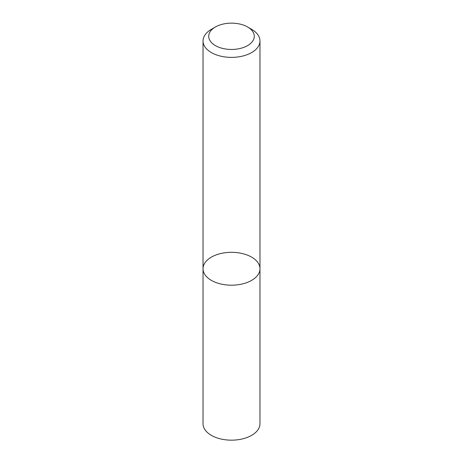 <?xml version="1.0" encoding="UTF-8"?>
<svg xmlns="http://www.w3.org/2000/svg" width="463" height="463" viewBox="0 0 463 463"><rect width="100%" height="100%" fill="white"/><g stroke="black" fill="none" stroke-linecap="round" stroke-linejoin="round"><path stroke-width="0.69" d="M251.629 280.381A28.469 16.436 180 0 1 220.602 283.941A28.469 16.436 180 0 1 203.031 268.76A28.469 16.436 180 0 1 231.5 252.318A28.469 16.436 180 0 1 259.969 268.76A28.469 16.436 180 0 1 251.629 280.381A28.469 16.436 180 0 1 220.602 283.941A28.469 16.436 180 0 1 203.031 268.76L203.031 423.726A28.469 16.436 180 0 0 220.602 438.912A28.469 16.436 180 0 0 251.629 435.353A28.469 16.436 180 0 0 259.969 423.726L259.969 268.76A28.469 16.436 180 0 1 251.629 280.381M247.607 26.999L251.629 29.325A28.469 16.436 180 0 1 259.969 40.947A28.469 16.436 180 0 1 251.629 52.574A28.469 16.436 180 0 1 220.602 56.133A28.469 16.436 180 0 1 203.031 40.947A28.469 16.436 180 0 1 211.371 29.325L215.393 26.999A22.774 13.149 180 0 1 247.607 26.999A22.774 13.149 180 0 1 247.607 45.6A22.774 13.149 180 0 1 215.393 45.6A22.774 13.149 180 0 1 215.393 26.999M203.031 40.947L203.031 268.76M259.969 40.947L259.969 268.76"/></g></svg>
